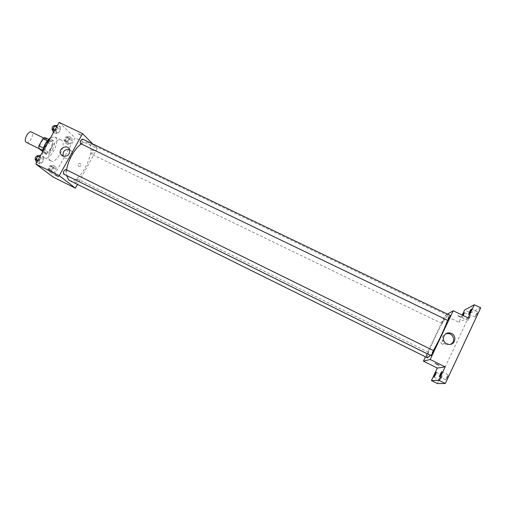 <?xml version="1.0" encoding="UTF-8"?>
<svg xmlns="http://www.w3.org/2000/svg" width="506" height="506" viewBox="0 0 506 506"><rect width="100%" height="100%" fill="white"/><g stroke="black" fill="none" stroke-linecap="round" stroke-linejoin="round"><path stroke-width="0.38" stroke-dasharray="2.53 1.9" d="M26.382 142.426C29.595 144.286 34.882 133.445 31.435 132.066M40.442 149.276L40.701 149.441C43.788 151.243 49.101 140.352 45.78 139.03C42.902 137.278 37.634 147.385 40.442 149.276M44.8 137.493L47.811 140.105L47.551 142.705L43.636 149.706L41.739 150.94M47.551 142.705L52.32 145.032L48.405 152.04L43.636 149.706M42.675 151.402L46.527 153.286L42.827 150.478M46.527 153.286L48.405 152.04M52.32 145.032L52.592 142.426L47.811 140.105M43.491 150.807L43.744 148.182L47.735 141.06L49.632 139.839L52.592 142.426M50.891 148.979C48.696 152.572 46.615 154.09 44.642 153.527C40.271 151.838 47.406 137.215 51.429 139.618C53.326 141.237 53.149 144.355 50.891 148.979M52.479 149.751C54.737 145.133 54.926 142.015 53.035 140.396C49.265 138.087 42.219 151.636 45.919 154.102L46.248 154.317C48.209 154.874 50.29 153.356 52.479 149.751M47.735 141.06L47.273 140.832M49.632 139.839L48.582 139.327M42.605 151.971C42.384 154.64 42.858 156.474 44.035 157.474L44.503 157.771C50.581 161.294 61.207 139.517 54.686 136.898L50.638 137.626M50.473 160.642L50.935 160.933C56.9 164.406 67.545 142.578 61.137 140.017C55.59 136.582 44.983 157.062 50.473 160.642M71.909 137.885L72.105 140.598L70.271 143.9L68.228 144.514L68.013 141.8L69.866 138.473L71.909 137.885L72.105 140.598L70.271 143.9L68.228 144.514L68.013 141.8L69.866 138.473L71.909 137.885L68.753 136.361L68.955 139.08L67.121 142.376L65.065 142.983L64.844 140.27L66.697 136.943L68.753 136.361M60.246 126.696L60.499 129.58L58.576 133.027L56.381 133.616L56.109 130.738L58.051 127.259L60.246 126.696L60.499 129.58L58.576 133.027L56.381 133.616L56.109 130.738L58.051 127.259L60.246 126.696L57.494 125.38M59.151 122.414L75.059 137.866L53.244 177.144M55.869 166.746L56.128 169.358L54.275 172.691L52.143 173.444L51.865 170.838L53.737 167.473L55.869 166.746L56.128 169.358L54.275 172.691L52.143 173.444L51.865 170.838L53.737 167.473L55.869 166.746L52.706 165.184L52.978 167.802L51.125 171.136L48.981 171.876L48.696 169.27L50.562 165.905L52.706 165.184M43.408 156.816L43.731 159.586L41.783 163.071L39.5 163.811L39.152 161.041L41.119 157.53L43.408 156.816L43.731 159.586L41.783 163.071L39.5 163.811L39.152 161.041L41.119 157.53L43.408 156.816L40.651 155.462M92.674 143.894L97.203 148.505L75.059 137.866M97.203 148.505L77.456 184.386M78.784 166.398C80.473 166.651 81.232 165.924 81.055 164.222C79.252 162.894 78.272 163.394 78.12 165.721L78.784 166.398C80.473 166.651 81.232 165.924 81.055 164.222C79.252 162.894 78.272 163.394 78.12 165.721L78.784 166.398M69.417 180.402C79.448 186.202 98.607 146.93 87.854 142.591C86.096 141.788 83.914 142.243 81.302 143.97M66.653 169.953L66.583 175.506M80.486 143.577C82.446 142.673 83.155 141.174 82.617 139.068M91.238 154.026L91.346 154.109C93.174 153.223 93.863 151.794 93.401 149.808C91.7 150.522 90.979 151.933 91.238 154.026M75.16 183.216L75.236 183.267C77.102 182.407 77.816 180.977 77.38 178.985C75.603 179.731 74.863 181.148 75.16 183.216M65.9 169.592C66.248 171.793 65.47 173.267 63.566 174.013M78.392 133.926L81.352 135.393C79.923 134.305 78.917 133.786 78.316 133.843L81.352 135.393C79.923 134.305 78.911 133.793 78.316 133.85L78.392 133.932M55.394 174.994L58.532 176.695M69.537 149.409L72.137 151.87C72.535 156.936 70.233 159.08 65.217 158.296L63.244 156.329M427.621 357.881C424.502 357.23 445.805 313.543 448.24 315.599C448.689 315.858 448.449 317.426 447.513 320.323M433.319 350.519L430.283 355.288M433.515 350.633C432.307 352.315 431.504 353.998 431.093 355.686M441.978 323.536L441.934 323.543C442.408 321.803 443.186 320.216 444.274 318.774L441.978 323.536M426.103 357.091L426.077 357.091C426.545 355.338 427.323 353.732 428.405 352.284C427.994 353.896 427.228 355.503 426.103 357.091M447.734 320.424C448.221 318.597 449.043 316.92 450.201 315.415M447.506 314.118L444.97 315.617L425.47 356.819M462.25 315.08L458.86 322.29L444.97 315.617M480.7 307.793L470.612 312.872L464.628 310.02M470.612 312.872L437.45 383.586M441.877 344.074L442.37 344.238C445.002 343.485 445.185 342.265 442.933 340.57C440.549 341.063 440.201 342.227 441.877 344.074M468.113 317.882L458.86 322.29M457.797 315.554L457.816 315.693C459.549 316.826 460.757 317.319 461.44 317.167L457.816 315.693C459.549 316.832 460.757 317.319 461.434 317.167L457.797 315.554M435.211 363.479L438.911 365.269M450.612 344.276L446.937 344.694L445.495 344.194C440.802 342.145 441.156 334.864 445.982 333.707M441.883 344.074L442.37 344.238C445.002 343.485 445.185 342.265 442.933 340.57C440.549 341.063 440.201 342.227 441.883 344.074M463.275 315.567L461.997 317.445L462.705 315.295M475.906 314.789L475.197 317.047L476.987 314.277L477.689 312.019L475.906 314.789M446.602 377.413L445.811 379.943L447.475 377.362L448.265 374.832L446.602 377.413M440.789 377.748L440.018 380.158L441.586 377.704L442.358 375.294L440.789 377.748M468.727 318.179L468.031 320.336L469.707 317.711L470.397 315.554L468.727 318.179M40.119 155.197L40.455 157.973L38.507 161.452L36.204 162.186M36.951 160.851L37.046 160.908C39.152 160.098 39.892 158.618 39.272 156.468C37.267 157.157 36.495 158.618 36.951 160.851M43.731 159.586L40.455 157.973M41.783 163.071L38.507 161.452M39.5 163.811L36.742 162.445M39.152 161.041L37.88 160.415M41.119 157.53L39.847 156.904M35.407 160.098C37.514 159.289 38.254 157.809 37.627 155.658M56.957 125.121L57.222 128.005L55.299 131.446L53.086 132.028M53.826 130.712L53.965 130.807C56.021 129.966 56.723 128.48 56.071 126.336C54.161 127 53.415 128.461 53.826 130.712M60.499 129.58L57.222 128.005M58.576 133.027L55.299 131.446M56.381 133.616L53.623 132.287M56.109 130.738L54.838 130.124M58.051 127.259L56.78 126.652M52.327 130.017C54.382 129.182 55.084 127.689 54.433 125.545M49.696 170.598L49.778 170.655C51.732 169.852 52.441 168.435 51.909 166.404C50.043 167.1 49.303 168.498 49.696 170.598M56.128 169.358L52.978 167.802M54.275 172.691L51.125 171.136M52.143 173.444L48.981 171.876M51.865 170.838L48.696 169.27M53.737 167.473L50.562 165.905M48.114 169.82L48.197 169.871C50.157 169.074 50.872 167.657 50.334 165.626C48.456 166.316 47.722 167.714 48.114 169.82M65.767 141.718L65.888 141.806C67.804 140.978 68.481 139.555 67.924 137.537C66.134 138.201 65.419 139.593 65.767 141.718M72.105 140.598L68.955 139.08M70.271 143.9L67.121 142.376M68.228 144.514L65.065 142.983M68.013 141.8L64.844 140.27M69.866 138.473L66.697 136.943M64.192 140.959L64.313 141.041C66.235 140.219 66.912 138.796 66.343 136.778C64.553 137.436 63.832 138.834 64.192 140.959M38.671 148.448L40.701 149.441M43.737 138.037L45.78 139.03M53.035 140.396L51.429 139.618M46.248 154.317L44.642 153.527M61.137 140.017L54.686 136.898M50.935 160.933L44.503 157.771M72.137 151.87L69.619 149.593M448.24 315.599L87.854 142.591M444.274 318.774L93.401 149.808M441.934 323.543L91.346 154.109M428.405 352.284L77.38 178.985M426.077 357.091L75.236 183.267M446.937 344.694L448.246 344.257M461.997 317.445L468.031 320.336M464.35 312.67L470.397 315.554M433.965 377.128L440.018 380.158M436.298 372.277L442.358 375.294M439.429 376.761L445.811 379.943M441.883 371.657L448.265 374.832M468.834 314.011L475.197 317.047M471.32 308.989L477.689 312.019M39.272 156.468L38.007 155.842M37.046 160.908L35.977 160.377M56.071 126.336L54.737 125.697M53.965 130.807L52.921 130.301M51.909 166.404L50.334 165.626M49.778 170.655L48.197 169.871M67.924 137.537L66.343 136.778M65.888 141.806L64.313 141.041"/><path stroke-width="0.76" d="M43.737 138.037L31.435 132.066C28.437 130.257 23.181 140.307 26.116 142.256L38.671 148.448M43.459 148.043L38.899 145.81L42.89 138.701L44.8 137.493L48.582 139.327M42.675 151.402L38.658 148.441L38.899 145.81M42.827 150.478L38.658 148.441M47.273 140.832L42.89 138.701M50.638 137.626C46.299 140.978 43.624 145.76 42.605 151.971M77.456 184.386L75.388 188.15L53.244 177.144L35.837 164.064L59.151 122.414L82.567 133.609L92.674 143.894M66.583 175.506L68.74 179.978L69.417 180.402L427.621 357.881L430.283 355.288M81.302 143.97C74.901 148.075 67.791 160.649 66.653 169.953M75.388 188.15L59.253 175.664L82.567 133.609M80.353 143.489L447.785 320.418C449.005 318.685 449.815 317.015 450.201 315.415L82.617 139.068C80.789 139.789 80.037 141.263 80.353 143.489M65.805 169.535L433.547 350.633C433.066 352.486 432.25 354.168 431.093 355.686L63.566 174.013C63.054 171.901 63.8 170.408 65.805 169.535L65.9 169.592M59.253 175.664L35.837 164.064M62.63 156.082L60.65 154.102C57.747 148.625 67.519 143.704 69.619 149.593C70.018 154.703 67.69 156.866 62.63 156.082M58.405 176.562L55.439 175.063L58.405 176.562M58.532 176.695L55.394 174.994M60.65 154.102L63.244 156.329C62.466 151.477 64.559 149.169 69.537 149.409M447.513 320.323C445.293 327.3 438.405 341.967 433.319 350.519M425.47 356.819L423.427 361.139L430.189 359.488L453.199 310.754L447.506 314.118M423.427 361.139L437.336 368.052L431.447 380.575L437.45 383.586L445.28 383.535L480.7 307.793L474.274 304.751L464.628 310.02L462.25 315.08M445.28 383.535L438.835 380.31L445.128 366.888L430.189 359.488M453.199 310.754L468.113 317.882L474.274 304.751M446.785 343.751C440.739 341.12 443.553 331.601 449.942 333.005C457.563 334.042 455.773 346.091 448.246 344.257L446.785 343.751M437.336 368.052L445.128 366.888M438.911 365.269L435.211 363.479M445.982 333.707L448.62 333.568C454.021 334.238 455.526 342.227 450.612 344.276M462.705 315.295L464.35 312.67L463.275 315.567M470.599 311.234L468.834 314.011C469.258 312.145 470.087 310.469 471.32 308.989L470.599 311.234M435.508 374.668L433.965 377.128C434.369 375.325 435.147 373.706 436.298 372.277L435.508 374.668M441.074 374.168L439.429 376.761C439.834 374.851 440.656 373.15 441.883 371.657L441.074 374.168M431.447 380.575L438.835 380.31M36.742 162.445L36.204 162.186L35.85 159.409L37.817 155.905L40.119 155.197L40.651 155.462M37.88 160.415L35.85 159.409M39.847 156.904L37.817 155.905M38.007 155.842L37.627 155.658C35.616 156.348 34.844 157.809 35.312 160.035L35.977 160.377M53.623 132.287L53.086 132.028L52.807 129.144L54.749 125.678L57.494 125.38M54.838 130.124L52.807 129.144M56.78 126.652L54.749 125.678M54.737 125.697L54.433 125.545C52.51 126.209 51.764 127.664 52.188 129.922L52.921 130.301M448.62 333.568L449.942 333.005"/></g></svg>
